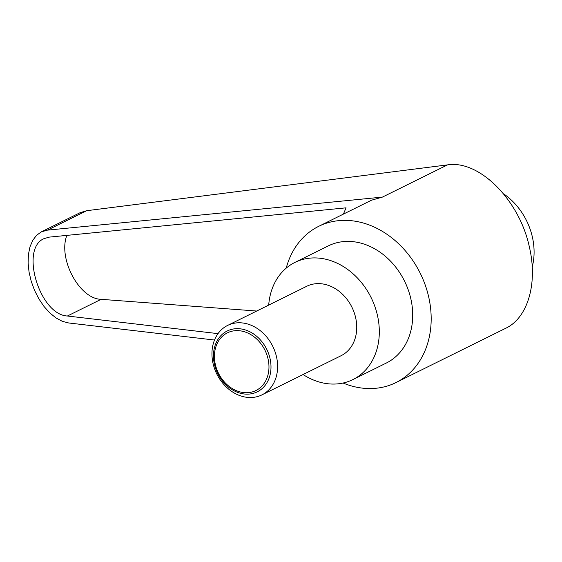 <?xml version="1.0" encoding="UTF-8"?>
<svg xmlns="http://www.w3.org/2000/svg" width="562" height="562" viewBox="0 0 562 562"><rect width="100%" height="100%" fill="white"/><g stroke="black" fill="none" stroke-linecap="round" stroke-linejoin="round"><path stroke-width="0.84" d="M213.075 363.565A38.736 31.219 -116.3 0 0 261.955 394.868A38.736 31.219 -116.3 0 0 276.49 356.737A38.736 31.219 -116.3 0 0 227.603 325.433A38.736 31.219 -116.3 0 0 213.075 363.565M270.013 358.416A33.938 27.355 63.7 0 1 249.704 394.018A33.938 27.355 63.7 0 1 214.452 364.401A33.938 27.355 63.7 0 1 234.768 328.798A33.938 27.355 63.7 0 1 270.013 358.416M261.955 394.868L341.092 355.711A38.736 31.219 -116.3 0 0 355.62 317.579A38.736 31.219 -116.3 0 0 306.733 286.276L227.603 325.433M268.039 358.837A32.182 25.936 -116.3 0 0 234.614 330.751A32.182 25.936 -116.3 0 0 215.351 364.513A32.182 25.936 -116.3 0 0 248.776 392.599A32.182 25.936 -116.3 0 0 268.039 358.837M503.7 193.897A60.043 48.388 63.7 0 1 532.242 266.929M286.227 268.123A87.152 70.243 63.7 0 1 318.654 226.353A87.152 70.243 63.7 0 1 428.651 296.785A87.152 70.243 63.7 0 1 395.964 382.582A87.152 70.243 63.7 0 1 343.08 383.024M318.654 226.353L371.51 200.198L382.427 197.093L47.412 230.146L41.342 231.874L80.162 212.668L86.71 210.701L447.514 164.884C479.217 159.727 519.379 200.002 529.362 246.95C537.946 283.108 527.887 317.804 505.793 328.236L395.964 382.582M268.699 305.096A65.368 52.68 63.7 0 1 294.924 262.405A65.368 52.68 63.7 0 1 377.418 315.233A65.368 52.68 63.7 0 1 352.901 379.582A65.368 52.68 63.7 0 1 303.058 374.531M294.924 262.405L328.32 245.882A65.368 52.68 63.7 0 1 410.815 298.703A65.368 52.68 63.7 0 1 386.298 363.052L352.901 379.582M218.007 333.638L67.391 316.013C39.558 314.741 19.649 248.348 44.166 238.583L49.323 237.115L346.066 207.835L343.382 214.122M66.843 235.387C57.858 258.773 79.397 298.949 101.125 299.321L256.693 311.032M41.342 231.874L36.579 235.295L32.744 240.346L29.983 246.823L28.416 254.474L28.1 262.995L29.048 272.05L31.219 281.281L34.528 290.336L38.855 298.844L44.012 306.473L49.814 312.929L56.017 317.952L62.389 321.345L68.669 322.967L214.501 340.038M382.427 197.093L447.514 164.884M67.391 316.013L101.125 299.321M47.412 230.146L86.71 210.701"/></g></svg>
